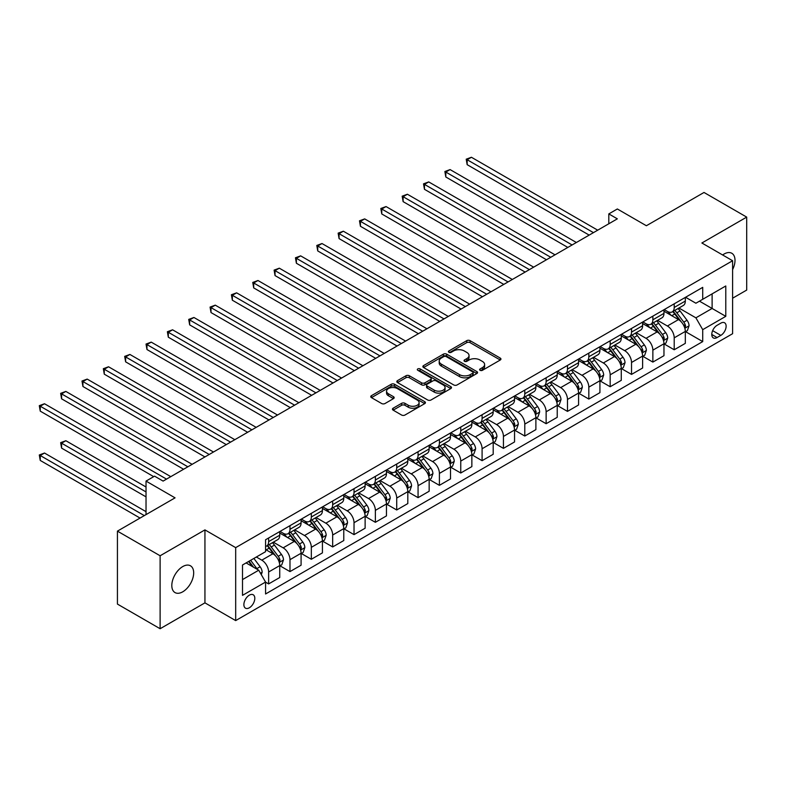 <?xml version="1.0" encoding="UTF-8"?>
<svg xmlns="http://www.w3.org/2000/svg" width="786" height="786" viewBox="0 0 786 786"><rect width="100%" height="100%" fill="white"/><g stroke="black" fill="none" stroke-linecap="round" stroke-linejoin="round"><path stroke-width="1.18" d="M480.099 370.304A1.66 0.963 0 0 0 482.447 370.304L500.25 360.017A2.368 1.366 0 0 0 500.947 359.055A2.368 1.366 0 0 0 500.25 358.082L470.077 340.662A2.368 1.366 0 0 0 466.727 340.662L448.924 350.949A1.66 0.963 0 0 0 448.433 351.627A1.66 0.963 0 0 0 448.924 352.305A1.66 0.963 0 0 0 451.262 352.305L453.571 350.969A7.585 4.382 0 0 1 464.3 350.969L466.815 352.423A7.585 4.382 0 0 1 469.036 355.518A7.585 4.382 0 0 1 466.815 358.613L464.506 359.949A1.66 0.963 0 0 0 464.025 360.627A1.66 0.963 0 0 0 464.506 361.305A1.66 0.963 0 0 0 466.855 361.305L469.163 359.968A7.585 4.382 0 0 1 479.882 359.968L482.398 361.422A7.585 4.382 0 0 1 484.618 364.517A7.585 4.382 0 0 1 482.398 367.622L480.099 368.948A1.66 0.963 0 0 0 479.607 369.626A1.66 0.963 0 0 0 480.099 370.304L480.099 368.948M182.745 591.809A15.455 8.921 120 0 0 192.845 578.191A15.455 8.921 120 0 0 190.467 565.802A15.455 8.921 120 0 0 182.745 566.568A15.455 8.921 120 0 0 172.645 580.186A15.455 8.921 120 0 0 175.013 592.575A15.455 8.921 120 0 0 182.745 591.809M732.611 269.608A15.455 8.921 120 0 0 731.805 253.269A15.455 8.921 120 0 0 724.073 254.035A15.455 8.921 120 0 0 722.629 254.978M249.339 607.784A7.732 4.461 120 0 0 254.389 600.976A7.732 4.461 120 0 0 253.21 594.776A7.732 4.461 120 0 0 249.339 595.159A7.732 4.461 120 0 0 244.299 601.968A7.732 4.461 120 0 0 245.478 608.168A7.732 4.461 120 0 0 249.339 607.784M393.147 408.209A2.368 1.366 0 0 0 392.45 409.182A2.368 1.366 0 0 0 393.147 410.145L401.607 415.037A2.368 1.366 0 0 0 404.957 415.037L424.745 403.621A2.368 1.366 0 0 0 425.432 402.648A2.368 1.366 0 0 0 424.745 401.685L394.572 384.266A2.368 1.366 0 0 0 391.212 384.266L371.434 395.682A2.368 1.366 0 0 0 370.746 396.645A2.368 1.366 0 0 0 371.434 397.618L381.662 403.523A2.368 1.366 0 0 0 385.012 403.523L393.481 398.63A2.368 1.366 0 0 0 394.169 397.667A2.368 1.366 0 0 0 393.481 396.694L388.412 393.766A6.337 3.665 0 0 1 386.555 391.182A6.337 3.665 0 0 1 390.465 387.803A6.337 3.665 0 0 1 397.372 388.589L417.238 400.064A6.337 3.665 0 0 1 419.095 402.648A6.337 3.665 0 0 1 415.185 406.028A6.337 3.665 0 0 1 408.268 405.242L404.957 403.326A2.368 1.366 0 0 0 401.607 403.326L393.147 408.209L393.147 410.145M732.611 298.208L746.7 290.073L746.7 217.113L704.01 192.462L646.377 225.739L617.344 208.978L608.806 213.91L617.344 218.842L163.105 481.091L154.567 476.159L146.029 481.091L146.029 514.614M160.118 555.771L160.118 628.731L204.94 602.852L204.94 529.892L160.118 555.771L117.428 531.13L175.062 497.852L146.029 481.091M204.94 529.892L235.682 547.636L732.611 260.736L732.611 333.696L235.682 620.596L235.682 547.636M746.7 217.113L701.878 242.992L732.611 260.736M453.738 384.944A2.368 1.366 0 0 0 457.088 384.944L476.866 373.517A2.368 1.366 0 0 0 477.564 372.554A2.368 1.366 0 0 0 476.866 371.582L446.694 354.162A2.368 1.366 0 0 0 443.343 354.162L423.566 365.588A2.368 1.366 0 0 0 422.868 366.551A2.368 1.366 0 0 0 423.566 367.524L453.738 384.944M418.447 370.658A1.66 0.963 0 0 1 420.127 370.894L420.127 368.919L450.8 386.633A2.368 1.366 0 0 1 451.498 387.596A2.368 1.366 0 0 1 450.8 388.569L431.023 399.986A2.368 1.366 0 0 1 427.672 399.986L397.5 382.566L405.969 377.722L405.969 375.747L397.5 380.63A2.368 1.366 0 0 0 396.812 381.603A2.368 1.366 0 0 0 397.5 382.566L397.5 380.63M405.969 377.722A2.368 1.366 0 0 1 409.319 377.722L409.319 375.747A2.368 1.366 0 0 0 405.969 375.747M409.319 375.747L421.551 382.811A2.368 1.366 0 0 0 424.912 382.811L430.522 379.569A2.368 1.366 0 0 0 431.219 378.597A2.368 1.366 0 0 0 430.522 377.634L417.788 370.275A1.66 0.963 0 0 1 417.297 369.597A1.66 0.963 0 0 1 418.319 368.713A1.66 0.963 0 0 1 420.127 368.919M160.118 628.731L117.428 604.08L117.428 531.13M720.831 323.144L717.068 325.316A7.487 4.323 120 0 0 712.185 331.918A7.487 4.323 120 0 0 713.324 337.911A7.487 4.323 120 0 0 717.068 337.548L720.831 335.376A7.487 4.323 120 0 0 725.724 328.774A7.487 4.323 120 0 0 724.574 322.781A7.487 4.323 120 0 0 720.831 323.144M685.569 297.265L695.895 303.229L702.723 299.289L702.723 287.362L265.57 539.756L265.57 551.684L242.51 564.996L242.51 595.356L265.57 582.053L265.57 593.98L702.723 341.586L702.723 329.658L695.895 317.829L678.917 308.024M702.723 299.289L725.783 285.976L725.783 316.345L702.723 329.658M204.94 602.852L235.682 620.596M608.806 213.91L608.806 223.764M699.481 301.166L712.116 308.456L712.116 293.866L725.783 285.976M695.895 317.829L712.116 308.456L725.783 316.345M242.51 579.587L258.732 570.214L246.097 562.923M265.57 582.151L268.635 583.919L268.635 571.992A9.658 5.581 -120 0 0 261.807 560.163L256.344 557.009M268.635 583.919L279.737 577.514L279.737 565.586A9.658 5.581 -120 0 0 272.909 553.757L265.57 549.512M279.993 565.832L289.985 571.599L289.985 559.671A9.658 5.581 -120 0 0 283.156 547.842L273.351 542.173M289.985 571.599L301.087 565.193L301.087 553.256A9.658 5.581 -120 0 0 294.259 541.426L279.737 533.046M301.343 553.511L311.335 559.278L311.335 547.341A9.658 5.581 -120 0 0 304.496 535.512L294.691 529.852M311.335 559.278L322.427 552.863L322.427 540.935A9.658 5.581 -120 0 0 315.599 529.106L301.087 520.725M322.682 541.181L332.675 546.948L332.675 535.02A9.658 5.581 -120 0 0 325.846 523.191L316.041 517.532M332.675 546.948L343.777 540.542L343.777 528.614A9.658 5.581 -120 0 0 336.948 516.785L322.427 508.404M344.032 528.86L354.024 534.627L354.024 522.7A9.658 5.581 -120 0 0 347.196 510.871L337.381 505.202M354.024 534.627L365.126 528.221L365.126 516.284A9.658 5.581 -120 0 0 358.288 504.455L343.777 496.074M365.382 516.54L375.364 522.307L375.364 510.369A9.658 5.581 -120 0 0 368.536 498.54L358.73 492.881M375.364 522.307L386.466 515.891L386.466 503.964A9.658 5.581 -120 0 0 379.638 492.134L365.126 483.754M386.722 504.209L396.714 509.976L396.714 498.049A9.658 5.581 -120 0 0 389.885 486.22L380.08 480.56M396.714 509.976L407.816 503.571L407.816 491.643A9.658 5.581 -120 0 0 400.988 479.814L386.466 471.433M408.072 491.889L418.064 497.656L418.064 485.728A9.658 5.581 -120 0 0 411.225 473.889L401.42 468.23M418.064 497.656L429.156 491.25L429.156 479.313A9.658 5.581 -120 0 0 422.328 467.483L407.816 459.103M429.411 479.568L439.403 485.335L439.403 473.398A9.658 5.581 -120 0 0 432.575 461.569L422.77 455.909M439.403 485.335L450.506 478.92L450.506 466.992A9.658 5.581 -120 0 0 443.677 455.163L429.156 446.782M450.761 467.238L460.753 473.005L460.753 461.077A9.658 5.581 -120 0 0 453.925 449.248L444.11 443.579M460.753 473.005L471.855 466.599L471.855 454.672A9.658 5.581 -120 0 0 465.017 442.842L450.506 434.462M472.111 454.917L482.093 460.684L482.093 448.757A9.658 5.581 -120 0 0 475.265 436.918L465.459 431.259M482.093 460.684L493.195 454.279L493.195 442.341A9.658 5.581 -120 0 0 486.367 430.512L471.855 422.131M493.451 442.587L503.443 448.364L503.443 436.427A9.658 5.581 -120 0 0 496.614 424.597L486.809 418.938M503.443 448.364L514.545 441.948L514.545 430.021A9.658 5.581 -120 0 0 507.717 418.191L493.195 409.811M514.801 430.266L524.793 436.034L524.793 424.106A9.658 5.581 -120 0 0 517.954 412.277L508.149 406.608M524.793 436.034L535.885 429.628L535.885 417.7A9.658 5.581 -120 0 0 529.057 405.871L514.545 397.49M536.14 417.946L546.132 423.713L546.132 411.785A9.658 5.581 -120 0 0 539.304 399.946L529.499 394.287M546.132 423.713L557.235 417.307L557.235 405.37A9.658 5.581 -120 0 0 550.406 393.54L535.885 385.16M557.49 405.615L567.482 411.392L567.482 399.455A9.658 5.581 -120 0 0 560.654 387.626L550.839 381.967M567.482 411.392L578.584 404.977L578.584 393.049A9.658 5.581 -120 0 0 571.746 381.22L557.235 372.839M578.84 393.295L588.822 399.062L588.822 387.134A9.658 5.581 -120 0 0 581.994 375.305L572.188 369.636M588.822 399.062L599.924 392.656L599.924 380.729A9.658 5.581 -120 0 0 593.096 368.899L578.584 360.519M600.18 380.974L610.172 386.741L610.172 374.814A9.658 5.581 -120 0 0 603.343 362.975L593.538 357.316M610.172 386.741L621.274 380.336L621.274 368.398A9.658 5.581 -120 0 0 614.446 356.569L599.924 348.188M621.53 368.644L631.522 374.411L631.522 362.484A9.658 5.581 -120 0 0 624.683 350.654L614.878 344.995M631.522 374.411L642.614 368.005L642.614 356.078A9.658 5.581 -120 0 0 635.786 344.248L621.274 335.868M642.869 356.323L652.861 362.091L652.861 350.163A9.658 5.581 -120 0 0 646.033 338.334L636.228 332.665M652.861 362.091L663.964 355.685L663.964 343.757A9.658 5.581 -120 0 0 657.135 331.918L642.614 323.547M664.219 344.003L674.211 349.77L674.211 337.842A9.658 5.581 -120 0 0 667.383 326.003L657.568 320.344M674.211 349.77L685.313 343.364L685.313 331.427A9.658 5.581 -120 0 0 678.475 319.597L663.964 311.217M664.219 309.596L667.383 311.413A9.658 5.581 -120 0 0 672.207 311.895A9.658 5.581 -120 0 0 674.211 307.473L674.211 303.828M642.869 321.916L646.033 323.744A9.658 5.581 -120 0 0 650.867 324.215A9.658 5.581 -120 0 0 652.861 319.794L652.861 316.149M621.53 334.237L624.683 336.064A9.658 5.581 -120 0 0 629.517 336.546A9.658 5.581 -120 0 0 631.522 332.124L631.522 328.469M600.18 346.567L603.343 348.385A9.658 5.581 -120 0 0 608.168 348.866A9.658 5.581 -120 0 0 610.172 344.445L610.172 340.8M578.84 358.888L581.994 360.715A9.658 5.581 -120 0 0 586.828 361.187A9.658 5.581 -120 0 0 588.822 356.765L588.822 353.12M557.49 371.208L560.654 373.036A9.658 5.581 -120 0 0 565.478 373.517A9.658 5.581 -120 0 0 567.482 369.096L567.482 365.441M536.14 383.539L539.304 385.356A9.658 5.581 -120 0 0 544.138 385.838A9.658 5.581 -120 0 0 546.132 381.416L546.132 377.771M514.801 395.859L517.954 397.687A9.658 5.581 -120 0 0 522.788 398.158A9.658 5.581 -120 0 0 524.793 393.737L524.793 390.092M493.451 408.18L496.614 410.007A9.658 5.581 -120 0 0 501.439 410.489A9.658 5.581 -120 0 0 503.443 406.067L503.443 402.412M472.111 420.51L475.265 422.328A9.658 5.581 -120 0 0 480.099 422.809A9.658 5.581 -120 0 0 482.093 418.388L482.093 414.743M450.761 432.831L453.925 434.658A9.658 5.581 -120 0 0 458.749 435.13A9.658 5.581 -120 0 0 460.753 430.708L460.753 427.063M429.411 445.151L432.575 446.979A9.658 5.581 -120 0 0 437.409 447.46A9.658 5.581 -120 0 0 439.403 443.039L439.403 439.384M408.072 457.481L411.225 459.299A9.658 5.581 -120 0 0 416.059 459.781A9.658 5.581 -120 0 0 418.064 455.359L418.064 451.714M386.722 469.802L389.885 471.629A9.658 5.581 -120 0 0 394.71 472.101A9.658 5.581 -120 0 0 396.714 467.68L396.714 464.035M365.382 482.123L368.536 483.95A9.658 5.581 -120 0 0 373.37 484.431A9.658 5.581 -120 0 0 375.364 480.01L375.364 476.355M344.032 494.453L347.196 496.271A9.658 5.581 -120 0 0 352.02 496.752A9.658 5.581 -120 0 0 354.024 492.331L354.024 488.686M322.682 506.773L325.846 508.601A9.658 5.581 -120 0 0 330.68 509.073A9.658 5.581 -120 0 0 332.675 504.651L332.675 501.006M301.343 519.094L304.496 520.922A9.658 5.581 -120 0 0 309.33 521.403A9.658 5.581 -120 0 0 311.335 516.982L311.335 513.327M279.993 531.424L283.156 533.242A9.658 5.581 -120 0 0 287.981 533.723A9.658 5.581 -120 0 0 289.985 529.302L289.985 525.657M685.569 331.672L702.723 341.586M672.207 311.895L683.309 305.489A9.658 5.581 -120 0 0 685.313 301.067L685.313 297.413M650.867 324.215L661.959 317.809A9.658 5.581 -120 0 0 663.964 313.388L663.964 309.743M629.517 336.546L640.619 330.13A9.658 5.581 -120 0 0 642.614 325.709L642.614 322.064M608.168 348.866L619.27 342.46A9.658 5.581 -120 0 0 621.274 338.039L621.274 334.384M586.828 361.187L597.93 354.781A9.658 5.581 -120 0 0 599.924 350.36L599.924 346.714M565.478 373.517L576.58 367.101A9.658 5.581 -120 0 0 578.584 362.68L578.584 359.035M544.138 385.838L555.23 379.432A9.658 5.581 -120 0 0 557.235 375.01L557.235 371.356M522.788 398.158L533.89 391.752A9.658 5.581 -120 0 0 535.885 387.331L535.885 383.686M501.439 410.489L512.541 404.073A9.658 5.581 -120 0 0 514.545 399.652L514.545 396.006M480.099 422.809L491.201 416.403A9.658 5.581 -120 0 0 493.195 411.982L493.195 408.327M458.749 435.13L469.851 428.724A9.658 5.581 -120 0 0 471.855 424.302L471.855 420.657M437.409 447.46L448.501 441.044A9.658 5.581 -120 0 0 450.506 436.623L450.506 432.978M416.059 459.781L427.162 453.375A9.658 5.581 -120 0 0 429.156 448.953L429.156 445.298M394.71 472.101L405.812 465.695A9.658 5.581 -120 0 0 407.816 461.274L407.816 457.629M373.37 484.431L384.472 478.016A9.658 5.581 -120 0 0 386.466 473.594L386.466 469.949M352.02 496.752L363.122 490.346A9.658 5.581 -120 0 0 365.126 485.925L365.126 482.27M330.68 509.073L341.772 502.667A9.658 5.581 -120 0 0 343.777 498.245L343.777 494.6M309.33 521.403L320.433 514.987A9.658 5.581 -120 0 0 322.427 510.566L322.427 506.921M287.981 533.723L299.083 527.318A9.658 5.581 -120 0 0 301.087 522.896L301.087 519.241M265.57 546.437A9.658 5.581 -120 0 0 266.641 546.044L277.743 539.638A9.658 5.581 -120 0 0 279.737 535.217L279.737 531.572M266.641 546.044A9.658 5.581 -120 0 0 268.635 541.623L268.635 537.978M258.732 570.214L265.57 582.053M480.757 370.54L482.398 369.587A7.585 4.382 0 0 0 484.618 366.492L484.618 364.517M469.036 355.518L469.036 357.492A7.585 4.382 0 0 1 466.815 360.587L465.174 361.54M500.25 358.082L500.25 360.017L470.077 342.637A2.368 1.366 0 0 0 466.727 342.637L449.582 352.541M476.837 373.537L446.694 356.137A2.368 1.366 0 0 0 443.343 356.137L423.595 367.543M472.681 373.232A1.66 0.963 0 0 0 473.162 372.554A1.66 0.963 0 0 0 472.681 371.876L446.193 356.589A1.66 0.963 0 0 0 443.844 356.589L441.418 357.984A7.585 4.382 0 0 0 439.197 361.088A7.585 4.382 0 0 0 441.418 364.183L459.525 374.637A7.585 4.382 0 0 0 470.244 374.637L472.681 373.232L472.681 375.207A1.66 0.963 0 0 0 473.162 374.529L473.162 372.554M439.197 361.088L439.197 363.053A7.585 4.382 0 0 0 441.418 366.158L441.418 364.183M472.681 375.207L470.244 376.602A7.585 4.382 0 0 1 459.525 376.602L441.418 366.158M409.319 377.722L421.551 384.786A2.368 1.366 0 0 0 424.912 384.786L430.522 381.544A2.368 1.366 0 0 0 431.219 380.571L431.219 378.597M420.127 370.894L450.771 388.589M434.255 390.141A6.337 3.665 0 0 0 441.162 390.937A6.337 3.665 0 0 0 445.072 387.557A6.337 3.665 0 0 0 443.216 384.963L436.22 380.925A2.368 1.366 0 0 0 432.87 380.925L427.25 384.167A2.368 1.366 0 0 0 426.562 385.13A2.368 1.366 0 0 0 427.25 386.103L434.255 390.141L434.255 392.116A6.337 3.665 0 0 0 441.162 392.912A6.337 3.665 0 0 0 445.072 389.522L445.072 387.557M426.562 385.13L426.562 387.105A2.368 1.366 0 0 0 427.25 388.078L427.25 386.103M434.255 392.116L427.25 388.078M419.095 402.648L419.095 404.623A6.337 3.665 0 0 1 415.185 408.003A6.337 3.665 0 0 1 408.268 407.207L404.957 405.301A2.368 1.366 0 0 0 401.607 405.301L393.177 410.164M386.555 391.182L386.555 393.157A6.337 3.665 0 0 0 388.412 395.741L388.412 393.766M393.452 398.649L388.412 395.741M424.705 403.631L394.572 386.231A2.368 1.366 0 0 0 391.212 386.231L371.473 397.637M685.313 331.82L687.357 330.641L689.067 325.709A6.396 3.694 -120 0 0 687.023 320.266L680.047 310.951A18.471 10.67 -120 0 0 678.033 308.534M671.087 315.333A18.471 10.67 -120 0 0 667.304 311.374M684.724 327.909L685.608 325.984A6.396 3.694 -120 0 0 683.781 322.132L676.805 312.818A18.471 10.67 -120 0 0 674.781 310.411M673.062 311.403A15.337 8.852 60 0 1 675.587 314.262L681.491 322.142M467.159 213.959L546.476 259.753L424.46 189.308L424.46 184.376L428.734 181.92L555.014 254.821M672.737 311.59A18.471 10.67 60 0 1 674.752 314.007L679.389 320.197M593.44 232.636L467.159 159.735L471.423 157.269L597.704 230.18M589.166 235.102L467.159 164.667L467.159 159.735L466.216 159.194L471.423 157.269M467.159 164.667L466.216 159.194M663.964 344.15L666.017 342.961L667.717 338.039A6.396 3.694 -120 0 0 665.673 332.586L658.697 323.272A18.471 10.67 -120 0 0 656.683 320.855M649.747 327.654A18.471 10.67 -120 0 0 645.964 323.694M663.384 340.23L664.268 338.304A6.396 3.694 -120 0 0 662.431 334.463L655.455 325.149A18.471 10.67 -120 0 0 653.441 322.732M651.722 323.724A15.337 8.852 60 0 1 654.237 326.583L660.142 334.463M445.809 226.28L525.127 272.074L403.12 201.638L403.12 196.706L407.384 194.24L533.665 267.152M651.388 323.911A18.471 10.67 60 0 1 653.402 326.328L658.049 332.517M642.614 356.471L644.667 355.292L646.377 350.36A6.396 3.694 -120 0 0 644.333 344.907L637.358 335.593A18.471 10.67 -120 0 0 635.334 333.185M628.397 339.984A18.471 10.67 -120 0 0 624.615 336.025M642.034 352.55L642.919 350.635A6.396 3.694 -120 0 0 641.091 346.783L634.106 337.469A18.471 10.67 -120 0 0 632.091 335.052M630.372 336.044A15.337 8.852 60 0 1 632.887 338.913L638.792 346.793M424.46 238.61L503.787 284.404L381.77 213.959L381.77 209.027L386.044 206.561L512.325 279.472M630.048 336.241A18.471 10.67 60 0 1 632.062 338.648L636.699 344.848M621.274 368.801L623.318 367.612L625.027 362.68A6.396 3.694 -120 0 0 622.984 357.237L616.008 347.923A18.471 10.67 -120 0 0 613.994 345.506M607.057 352.305A18.471 10.67 -120 0 0 603.275 348.345M620.685 364.881L621.569 362.955A6.396 3.694 -120 0 0 619.741 359.104L612.766 349.79A18.471 10.67 -120 0 0 610.751 347.383M609.032 348.375A15.337 8.852 60 0 1 611.547 351.234L617.452 359.114M403.12 250.931L482.437 296.725L360.43 226.28L360.43 221.357L364.694 218.891L490.975 291.793M608.698 348.562A18.471 10.67 60 0 1 610.712 350.978L615.35 357.168M572.09 244.967L445.809 172.055L450.083 169.589L576.364 242.501M567.826 247.433L445.809 176.988L445.809 172.055L444.866 171.515L450.083 169.589M445.809 176.988L444.866 171.515M550.75 257.287L423.526 183.836L428.734 181.92M424.46 189.308L423.526 183.836M529.4 269.608L402.177 196.166L407.384 194.24M403.12 201.638L402.177 196.166M599.924 381.122L601.978 379.933L603.677 375.01A6.396 3.694 -120 0 0 601.644 369.558L594.658 360.243A18.471 10.67 -120 0 0 592.644 357.827M585.708 364.625A18.471 10.67 -120 0 0 581.925 360.666M599.345 377.201L600.229 375.276A6.396 3.694 -120 0 0 598.392 371.434L591.416 362.12A18.471 10.67 -120 0 0 589.402 359.703M587.682 360.695A15.337 8.852 60 0 1 590.198 363.554L596.102 371.434M381.77 263.251L461.097 309.045L339.08 238.61L339.08 233.678L343.354 231.212L469.635 304.123M587.348 360.882A18.471 10.67 60 0 1 589.372 363.299L594.01 369.489M508.051 281.938L380.837 208.487L386.044 206.561M381.77 213.959L380.837 208.487M578.584 393.442L580.628 392.263L582.338 387.331A6.396 3.694 -120 0 0 580.294 381.878L573.318 372.564A18.471 10.67 -120 0 0 571.304 370.157M564.358 376.956A18.471 10.67 -120 0 0 560.575 372.996M577.995 389.522L578.879 387.606A6.396 3.694 -120 0 0 577.052 383.755L570.076 374.441A18.471 10.67 -120 0 0 568.052 372.024M566.333 373.016A15.337 8.852 60 0 1 568.858 375.885L574.763 383.765M360.43 275.581L439.747 321.376L317.731 250.931L317.731 245.998L322.005 243.532L448.285 316.444M566.008 373.212A18.471 10.67 60 0 1 568.023 375.62L572.66 381.819M557.235 405.773L559.288 404.584L560.988 399.652A6.396 3.694 -120 0 0 558.944 394.208L551.968 384.894A18.471 10.67 -120 0 0 549.954 382.477M543.018 389.276A18.471 10.67 -120 0 0 539.235 385.317M556.655 401.852L557.539 399.927A6.396 3.694 -120 0 0 555.702 396.075L548.726 386.761A18.471 10.67 -120 0 0 546.712 384.354M544.993 385.346A15.337 8.852 60 0 1 547.508 388.205L553.413 396.085M339.08 287.902L418.398 333.696L296.391 263.251L296.391 258.329L300.655 255.863L426.936 328.764M544.659 385.533A18.471 10.67 60 0 1 546.673 387.95L551.32 394.14M535.885 418.093L537.938 416.904L539.648 411.982A6.396 3.694 -120 0 0 537.604 406.529L530.629 397.215A18.471 10.67 -120 0 0 528.605 394.798M521.668 401.597A18.471 10.67 -120 0 0 517.886 397.637M535.305 414.173L536.19 412.247A6.396 3.694 -120 0 0 534.362 408.406L527.377 399.091A18.471 10.67 -120 0 0 525.362 396.675M523.643 397.667A15.337 8.852 60 0 1 526.158 400.526L532.063 408.406M317.731 300.223L397.058 346.017L275.041 275.581L275.041 270.649L279.315 268.183L405.596 341.095M523.319 397.854A18.471 10.67 60 0 1 525.333 400.27L529.97 406.46M514.545 430.414L516.589 429.235L518.298 424.302A6.396 3.694 -120 0 0 516.255 418.85L509.279 409.535A18.471 10.67 -120 0 0 507.265 407.128M500.328 413.927A18.471 10.67 -120 0 0 496.546 409.968M513.956 426.493L514.84 424.578A6.396 3.694 -120 0 0 513.012 420.726L506.037 411.412A18.471 10.67 -120 0 0 504.023 408.995M502.303 409.987A15.337 8.852 60 0 1 504.818 412.856L510.723 420.736M296.391 312.553L375.708 358.347L253.701 287.902L253.701 282.97L257.965 280.504L384.246 353.415M501.969 410.184A18.471 10.67 60 0 1 503.983 412.591L508.621 418.791M493.195 442.744L495.249 441.555L496.949 436.623A6.396 3.694 -120 0 0 494.915 431.18L487.929 421.866A18.471 10.67 -120 0 0 485.915 419.449M478.979 426.248A18.471 10.67 -120 0 0 475.196 422.288M492.616 438.824L493.5 436.898A6.396 3.694 -120 0 0 491.663 433.047L484.687 423.733A18.471 10.67 -120 0 0 482.673 421.325M480.953 422.318A15.337 8.852 60 0 1 483.469 425.177L489.373 433.057M275.041 324.873L354.368 370.668L232.351 300.223L232.351 295.3L236.625 292.834L362.906 365.736M480.619 422.504A18.471 10.67 60 0 1 482.643 424.921L487.281 431.111M486.711 294.259L359.487 220.807L364.694 218.891M360.43 226.28L359.487 220.807M465.361 306.589L338.137 233.137L343.354 231.212M339.08 238.61L338.137 233.137M444.021 318.91L316.797 245.458L322.005 243.532M317.731 250.931L316.797 245.458M422.671 331.23L295.448 257.779L300.655 255.863M296.391 263.251L295.448 257.779M401.322 343.561L274.108 270.109L279.315 268.183M275.041 275.581L274.108 270.109M471.855 455.065L473.899 453.876L475.609 448.953A6.396 3.694 -120 0 0 473.565 443.5L466.589 434.186A18.471 10.67 -120 0 0 464.575 431.769M457.629 438.568A18.471 10.67 -120 0 0 453.846 434.619M471.266 451.144L472.15 449.219A6.396 3.694 -120 0 0 470.323 445.377L463.347 436.063A18.471 10.67 -120 0 0 461.323 433.646M459.604 434.638A15.337 8.852 60 0 1 462.129 437.497L468.034 445.387M253.701 337.194L333.018 382.988L211.002 312.553L211.002 307.621L215.276 305.155L341.556 378.066M459.279 434.825A18.471 10.67 60 0 1 461.294 437.242L465.931 443.432M379.982 355.881L252.758 282.429L257.965 280.504M253.701 287.902L252.758 282.429M450.506 467.385L452.559 466.206L454.259 461.274A6.396 3.694 -120 0 0 452.215 455.821L445.24 446.507A18.471 10.67 -120 0 0 443.225 444.1M436.289 450.899A18.471 10.67 -120 0 0 432.506 446.939M449.926 463.465L450.81 461.549A6.396 3.694 -120 0 0 448.973 457.698L441.997 448.384A18.471 10.67 -120 0 0 439.983 445.967M438.264 446.959A15.337 8.852 60 0 1 440.779 449.828L446.684 457.707M232.351 349.524L311.669 395.319L189.662 324.873L189.662 319.941L193.926 317.475L320.207 390.387M437.93 447.155A18.471 10.67 60 0 1 439.944 449.563L444.591 455.762M358.632 368.202L231.408 294.75L236.625 292.834M232.351 300.223L231.408 294.75M429.156 479.715L431.209 478.527L432.919 473.594A6.396 3.694 -120 0 0 430.875 468.151L423.9 458.837A18.471 10.67 -120 0 0 421.876 456.42M414.939 463.219A18.471 10.67 -120 0 0 411.157 459.26M428.576 475.795L429.461 473.87A6.396 3.694 -120 0 0 427.633 470.018L420.648 460.704A18.471 10.67 -120 0 0 418.633 458.297M416.914 459.289A15.337 8.852 60 0 1 419.429 462.148L425.334 470.028M211.002 361.845L290.329 407.639L168.312 337.194L168.312 332.272L172.586 329.806L298.867 402.707M416.59 459.476A18.471 10.67 60 0 1 418.604 461.893L423.241 468.083M337.282 380.532L210.068 307.08L215.276 305.155M211.002 312.553L210.068 307.08M407.816 492.036L409.86 490.847L411.569 485.925A6.396 3.694 -120 0 0 409.526 480.472L402.55 471.158A18.471 10.67 -120 0 0 400.536 468.741M393.599 475.54A18.471 10.67 -120 0 0 389.817 471.59M407.227 488.116L408.111 486.19A6.396 3.694 -120 0 0 406.283 482.349L399.308 473.034A18.471 10.67 -120 0 0 397.294 470.618M395.574 471.61A15.337 8.852 60 0 1 398.089 474.469L403.994 482.358M189.662 374.165L268.979 419.96L146.972 349.524L146.972 344.592L151.236 342.126L277.517 415.037M395.24 471.796A18.471 10.67 60 0 1 397.254 474.213L401.892 480.403M315.943 392.853L188.719 319.401L193.926 317.475M189.662 324.873L188.719 319.401M386.466 504.357L388.52 503.178L390.22 498.245A6.396 3.694 -120 0 0 388.186 492.793L381.2 483.478A18.471 10.67 -120 0 0 379.186 481.071M372.25 487.87A18.471 10.67 -120 0 0 368.467 483.911M385.887 500.436L386.771 498.52A6.396 3.694 -120 0 0 384.934 494.669L377.958 485.355A18.471 10.67 -120 0 0 375.944 482.938M374.224 483.93A15.337 8.852 60 0 1 376.74 486.799L382.644 494.679M168.312 386.496L247.639 432.29L125.622 361.845L125.622 356.913L129.896 354.447L256.177 427.358M373.89 484.127A18.471 10.67 60 0 1 375.914 486.534L380.552 492.734M294.593 405.173L167.379 331.721L172.586 329.806M168.312 337.194L167.379 331.721M365.126 516.687L367.17 515.498L368.88 510.566A6.396 3.694 -120 0 0 366.836 505.123L359.86 495.809A18.471 10.67 -120 0 0 357.846 493.392M350.9 500.191A18.471 10.67 -120 0 0 347.117 496.231M364.537 512.767L365.421 510.841A6.396 3.694 -120 0 0 363.594 506.99L356.618 497.676A18.471 10.67 -120 0 0 354.594 495.268M352.875 496.261A15.337 8.852 60 0 1 355.4 499.12L361.305 506.999M146.972 398.816L226.289 444.611L104.273 374.165L104.273 369.243L108.547 366.777L234.827 439.679M352.55 496.447A18.471 10.67 60 0 1 354.565 498.864L359.202 505.054M273.253 417.504L146.029 344.052L151.236 342.126M146.972 349.524L146.029 344.052M343.777 529.007L345.83 527.828L347.53 522.896A6.396 3.694 -120 0 0 345.486 517.443L338.511 508.129A18.471 10.67 -120 0 0 336.496 505.712M329.56 512.511A18.471 10.67 -120 0 0 325.777 508.562M343.197 525.087L344.081 523.162A6.396 3.694 -120 0 0 342.244 519.32L335.268 510.006A18.471 10.67 -120 0 0 333.254 507.589M331.535 508.581A15.337 8.852 60 0 1 334.05 511.44L339.955 519.33M125.622 411.137L204.94 456.941M331.201 508.768A18.471 10.67 60 0 1 333.215 511.185L337.862 517.375M322.427 541.328L324.48 540.149L326.19 535.217A6.396 3.694 -120 0 0 324.146 529.764L317.171 520.45A18.471 10.67 -120 0 0 315.147 518.043M308.21 524.842A18.471 10.67 -120 0 0 304.428 520.882M321.847 537.408L322.732 535.492A6.396 3.694 -120 0 0 320.904 531.641L313.919 522.326A18.471 10.67 -120 0 0 311.904 519.91M310.185 520.902A15.337 8.852 60 0 1 312.7 523.771L318.605 531.65M104.273 423.467L183.6 469.262L61.583 398.816L61.583 393.884L65.857 391.418L192.138 464.33M309.861 521.098A18.471 10.67 60 0 1 311.875 523.505L316.512 529.705M301.087 553.658L303.131 552.47L304.84 547.537A6.396 3.694 -120 0 0 302.797 542.094L295.821 532.78A18.471 10.67 -120 0 0 293.807 530.363M286.87 537.162A18.471 10.67 -120 0 0 283.088 533.203M300.498 549.738L301.382 547.813A6.396 3.694 -120 0 0 299.554 543.961L292.579 534.647A18.471 10.67 -120 0 0 290.565 532.24M288.845 533.232A15.337 8.852 60 0 1 291.36 536.091L297.265 543.971M82.933 435.788L153.712 476.65L40.243 411.137L40.243 406.215L44.507 403.749L170.788 476.65M288.511 533.419A18.471 10.67 60 0 1 290.525 535.836L295.163 542.026M279.737 565.979L281.791 564.8L283.491 559.868A6.396 3.694 -120 0 0 281.457 554.415L274.471 545.101A18.471 10.67 -120 0 0 272.457 542.684M279.158 562.059L280.042 560.143A6.396 3.694 -120 0 0 278.205 556.292L271.229 546.977A18.471 10.67 -120 0 0 269.215 544.56M267.495 545.553A15.337 8.852 60 0 1 270.011 548.412L275.915 556.301M146.029 487.006L65.857 440.72L61.583 443.186L61.583 448.108L146.029 496.87M267.161 545.739A18.471 10.67 60 0 1 269.185 548.156L273.823 554.346M61.583 448.108L60.65 442.646L146.029 491.938M60.65 442.646L65.857 440.72M251.903 429.824L124.679 356.372L129.896 354.447M125.622 361.845L124.679 356.372M230.553 442.145L103.339 368.693L108.547 366.777M104.273 374.165L103.339 368.693M209.214 454.475L82.933 381.564L87.197 379.098L213.478 452.009M204.94 456.931L82.933 386.496L82.933 381.564L81.99 381.023L87.197 379.098M82.933 386.496L81.99 381.023M187.864 466.796L60.65 393.344L65.857 391.418M61.583 398.816L60.65 393.344M261.296 574.654L262.151 572.188A6.396 3.694 -120 0 0 260.107 566.735L253.878 558.424M146.029 511.657L44.507 453.041L40.243 455.507L40.243 460.439L140.055 518.062M257.444 569.477A6.396 3.694 -120 0 0 256.865 568.612L250.636 560.3M249.034 561.224L253.505 567.197M248.582 561.489L252.385 566.549M40.243 460.439L39.3 454.966L144.319 515.596M39.3 454.966L44.507 453.041M166.524 479.116L39.3 405.664L44.507 403.749M40.243 411.137L39.3 405.664M261.807 560.163L272.909 553.757M283.156 547.842L294.259 541.426M304.496 535.512L315.599 529.106M325.846 523.191L336.948 516.785M347.196 510.871L358.288 504.455M368.536 498.54L379.638 492.134M389.885 486.22L400.988 479.814M411.225 473.889L422.328 467.483M432.575 461.569L443.677 455.163M453.925 449.248L465.017 442.842M475.265 436.918L486.367 430.512M496.614 424.597L507.717 418.191M517.954 412.277L529.057 405.871M539.304 399.946L550.406 393.54M560.654 387.626L571.746 381.22M581.994 375.305L593.096 368.899M603.343 362.975L614.446 356.569M624.683 350.654L635.786 344.248M646.033 338.334L657.135 331.918M667.383 326.003L678.475 319.597M674.211 307.473L685.313 301.067M674.211 337.842L685.313 331.427M652.861 350.163L663.964 343.757M652.861 319.794L663.964 313.388M631.522 362.484L642.614 356.078M631.522 332.124L642.614 325.709M610.172 374.814L621.274 368.398M610.172 344.445L621.274 338.039M588.822 387.134L599.924 380.729M588.822 356.765L599.924 350.36M567.482 399.455L578.584 393.049M567.482 369.096L578.584 362.68M546.132 411.785L557.235 405.37M546.132 381.416L557.235 375.01M524.793 424.106L535.885 417.7M524.793 393.737L535.885 387.331M503.443 436.427L514.545 430.021M503.443 406.067L514.545 399.652M482.093 448.757L493.195 442.341M482.093 418.388L493.195 411.982M460.753 461.077L471.855 454.672M460.753 430.708L471.855 424.302M439.403 473.398L450.506 466.992M439.403 443.039L450.506 436.623M418.064 485.728L429.156 479.313M418.064 455.359L429.156 448.953M396.714 498.049L407.816 491.643M396.714 467.68L407.816 461.274M375.364 510.369L386.466 503.964M375.364 480.01L386.466 473.594M354.024 522.7L365.126 516.284M354.024 492.331L365.126 485.925M332.675 535.02L343.777 528.614M332.675 504.651L343.777 498.245M311.335 547.341L322.427 540.935M311.335 516.982L322.427 510.566M289.985 559.671L301.087 553.256M289.985 529.302L301.087 522.896M268.635 571.992L279.737 565.586M268.635 541.623L279.737 535.217M712.637 330.651L720.831 335.376M711.782 334.482L717.068 337.548M482.398 369.587L482.398 367.622M464.506 361.305L464.506 359.949M466.815 360.587L466.815 358.613M448.924 352.305L448.924 350.949M466.727 342.637L466.727 340.662M470.077 342.637L470.077 340.662M423.566 367.524L423.566 365.588M443.343 356.137L443.343 354.162M446.694 356.137L446.694 354.162M476.866 373.517L476.866 371.582M459.525 376.602L459.525 374.637M470.244 376.602L470.244 374.637M421.551 384.786L421.551 382.811M424.912 384.786L424.912 382.811M430.522 381.544L430.522 379.569M450.8 388.569L450.8 386.633M401.607 405.301L401.607 403.326M404.957 405.301L404.957 403.326M408.268 407.207L408.268 405.242M393.481 398.63L393.481 396.694M371.434 397.618L371.434 395.682M391.212 386.231L391.212 384.266M394.572 386.231L394.572 384.266M424.745 403.621L424.745 401.685M684.832 328.253L689.027 325.836M676.805 312.818L680.047 310.951M671.775 315.726L674.752 314.007M683.781 322.132L687.023 320.266M683.27 324.638L685.608 325.984M663.482 340.584L667.678 338.157M655.455 325.149L658.697 323.272M650.425 328.047L653.402 326.328M662.431 334.463L665.673 332.586M661.93 336.958L664.268 338.304M642.142 352.904L646.328 350.487M634.106 337.469L637.358 335.593M629.075 340.377L632.062 338.648M641.091 346.783L644.333 344.907M640.58 349.279L642.919 350.635M620.793 365.225L624.988 362.808M612.766 349.79L616.008 347.923M607.735 352.698L610.712 350.978M619.741 359.104L622.984 357.237M619.23 361.609L621.569 362.955M599.453 377.555L603.638 375.128M591.416 362.12L594.658 360.243M586.385 365.018L589.372 363.299M598.392 371.434L601.644 369.558M597.891 373.93L600.229 375.276M578.103 389.876L582.298 387.459M570.076 374.441L573.318 372.564M565.046 377.349L568.023 375.62M577.052 383.755L580.294 381.878M576.541 386.25L578.879 387.606M556.753 402.196L560.949 399.779M548.726 386.761L551.968 384.894M543.696 389.669L546.673 387.95M555.702 396.075L558.944 394.208M555.201 398.581L557.539 399.927M535.413 414.527L539.599 412.1M527.377 399.091L530.629 397.215M522.346 401.99L525.333 400.27M534.362 408.406L537.604 406.529M533.851 410.901L536.19 412.247M514.064 426.847L518.259 424.43M506.037 411.412L509.279 409.535M501.006 414.32L503.983 412.591M513.012 420.726L516.255 418.85M512.501 423.222L514.84 424.578M492.724 439.168L496.909 436.751M484.687 423.733L487.929 421.866M479.656 426.641L482.643 424.921M491.663 433.047L494.915 431.18M491.162 435.552L493.5 436.898M471.374 451.498L475.569 449.071M463.347 436.063L466.589 434.186M458.317 438.961L461.294 437.242M470.323 445.377L473.565 443.5M469.812 447.873L472.15 449.219M450.024 463.819L454.22 461.402M441.997 448.384L445.24 446.507M436.967 451.292L439.944 449.563M448.973 457.698L452.215 455.821M448.472 460.193L450.81 461.549M428.684 476.139L432.87 473.722M420.648 460.704L423.9 458.837M415.617 463.612L418.604 461.893M427.633 470.018L430.875 468.151M427.122 472.524L429.461 473.87M407.335 488.47L411.53 486.043M399.308 473.034L402.55 471.158M394.277 475.933L397.254 474.213M406.283 482.349L409.526 480.472M405.773 484.844L408.111 486.19M385.995 500.79L390.18 498.373M377.958 485.355L381.2 483.478M372.928 488.263L375.914 486.534M384.934 494.669L388.186 492.793M384.433 497.165L386.771 498.52M364.645 513.111L368.84 510.694M356.618 497.676L359.86 495.809M351.588 500.584L354.565 498.864M363.594 506.99L366.836 505.123M363.083 509.495L365.421 510.841M343.295 525.441L347.491 523.014M335.268 510.006L338.511 508.129M330.238 512.904L333.215 511.185M342.244 519.32L345.486 517.443M341.743 521.816L344.081 523.162M321.955 537.762L326.141 535.345M313.919 522.326L317.171 520.45M308.888 525.235L311.875 523.505M320.904 531.641L324.146 529.764M320.393 534.136L322.732 535.492M300.606 550.082L304.801 547.665M292.579 534.647L295.821 532.78M287.548 537.555L290.525 535.836M299.554 543.961L302.797 542.094M299.044 546.467L301.382 547.813M279.266 562.412L283.451 559.986M271.229 546.977L274.471 545.101M266.199 549.876L269.185 548.156M278.205 556.292L281.457 554.415M277.704 558.787L280.042 560.143M260.48 573.249L262.111 572.316M256.865 568.612L260.107 566.735"/></g></svg>
